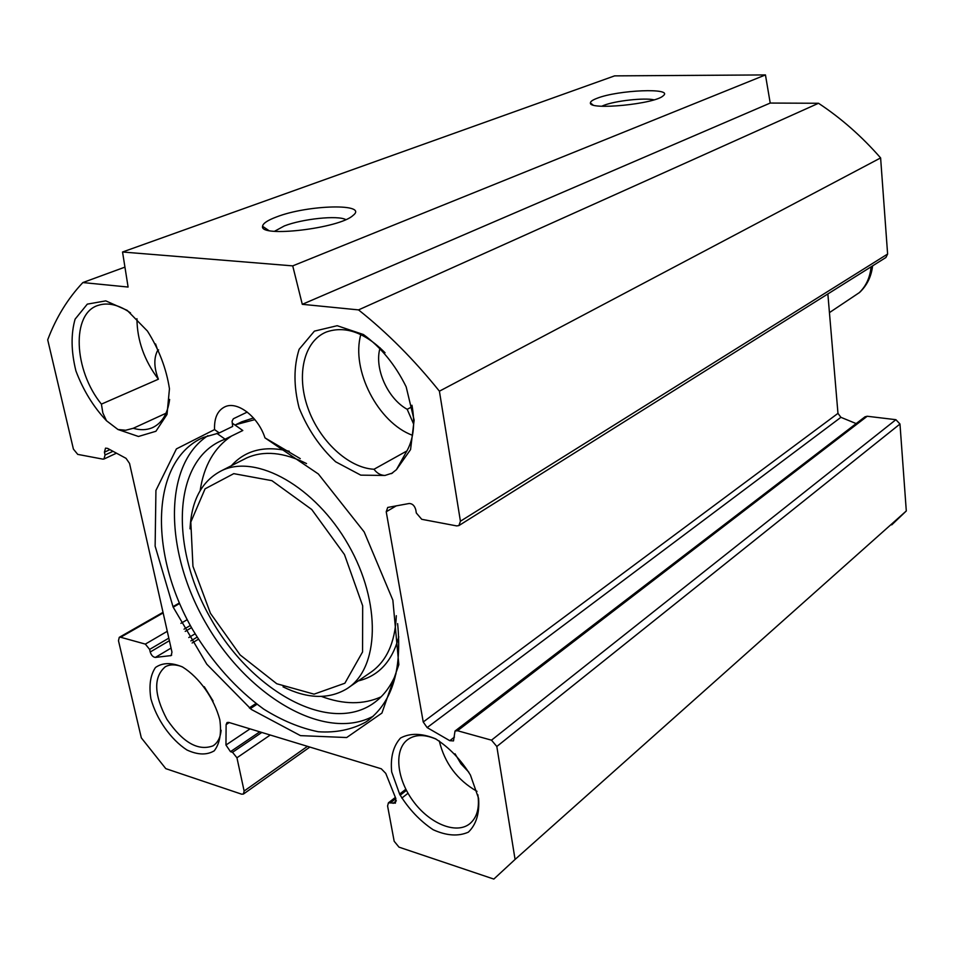 <?xml version="1.0" encoding="UTF-8"?>
<svg xmlns="http://www.w3.org/2000/svg" width="954" height="954" viewBox="0 0 954 954"><rect width="100%" height="100%" fill="white"/><g stroke="black" fill="none" stroke-linecap="round" stroke-linejoin="round"><path stroke-width="1.43" d="M136.947 318.719C137.114 340.268 144.257 360.433 158.388 379.215L101.41 404.126C73.661 370.188 71.037 313.151 98.393 305.292C108.052 302.227 118.761 304.767 130.507 312.912M169.621 399.428C167.642 414.048 161.786 423.516 152.056 427.833C146.391 430.147 140.131 430.29 133.25 428.286L166.008 413.249M101.41 404.126L102.829 412.867L106.502 420.762C93.397 406.845 83.201 390.234 75.915 370.915C71.109 351.406 70.834 334.15 75.104 319.149L87.303 304.135L105.763 300.868L127.18 310.36L147.441 331.062C159.008 349.391 166.354 368.626 169.454 388.755L167.022 414.418L155.919 431.268L138.473 436.479L117.962 429.503L125.666 430.254L133.25 428.286M358.537 309.895C387.169 332.636 414.119 359.73 439.412 391.188L460.424 521.23L458.898 525.582L456.68 525.904L421.74 519.31L416.326 513.013L415.777 509.794C414.596 505.668 412.402 503.569 409.194 503.497L387.706 507.445L386.227 511.761L423.23 721.987L427.142 727.592L449.787 740.686L453.496 740.912L455.022 731.038L457.515 730.74L491.501 740.173L496.819 746.493L515.077 859.435L493.826 879.075L398.999 847.152L394.169 841.249L387.586 805.975L388.421 802.815L395.409 803.137L395.862 798.629L385.762 773.384L381.266 768.781L228.757 722.405L227.052 722.536L226.122 724.599L225.955 745.038L230.486 751.657L232.526 752.301L236.938 757.774L244.129 791.033L243.413 794.062L241.612 794.169L165.793 768.65L141.323 737.859L118.475 640.706L119.274 637.332L120.633 637.248L145.342 644.105L149.623 649.412L150.219 652.011C151.328 655.35 153.045 657.151 155.371 657.413L171.136 655.577L171.97 652.166L129.541 463.417L126.035 458.337L107.611 448.392L105.536 448.13L104.415 452.196L105.059 454.998L103.962 459.029L102.829 459.124L77.739 454.39L73.41 449.107L47.7 339.803C56.095 317.575 67.817 298.495 82.867 282.563L128.098 287.047L122.541 251.999L292.723 265.88L302.287 304.314L358.537 309.895L818.52 103.27L770.212 103.056L765.454 74.925L614.579 75.879L122.541 251.999M219.802 719.686C214.137 698.376 199.303 677.423 182.548 667.001C171.577 662.362 162.562 662.529 155.478 667.49C150.35 675.098 148.824 685.509 150.887 698.722C156.575 719.292 170.659 739.35 186.912 749.975C197.693 754.972 206.791 755.246 214.233 750.834C219.79 743.607 221.65 733.221 219.802 719.686M247.253 412.08L233.348 418.758L232.072 421.167L232.681 426.426L219.265 432.925L214.555 429.598C214.113 417.995 217.584 410.387 224.989 406.774C237.427 400.763 258.212 416.731 264.973 437.874L300.26 458.635M214.555 429.598L176.418 448.893L155.931 490.416L155.132 546.129L173.115 607.03L206.791 664.211L251.331 709.442L300.462 735.629L346.684 737.537L381.91 713.079L398.832 664.676L392.857 600.149L364.178 531.927L318.362 473.983L264.973 437.874M117.962 429.503L106.502 420.762M391.402 473.661L396.435 469.666L410.566 449.572L414.143 420.118L406.166 386.823C395.302 364.798 381.051 347.363 363.414 334.52L337.179 325.708L314.403 331.133L299.127 349.307C293.617 366.694 293.605 386.227 299.103 407.895C307.653 429.133 319.828 447.104 335.641 461.784L360.767 475.14L384.951 475.462L392.535 473.029M478.586 798.379L470.429 775.053C460.877 759.611 449.227 747.519 435.465 738.766C421.751 733.161 410.113 732.91 400.525 738.026C393.227 746.1 390.281 757.416 391.689 771.953L399.726 794.36C408.801 809.135 419.963 820.929 433.188 829.753C446.591 835.787 458.314 836.586 468.354 832.162C476.249 824.578 479.671 813.309 478.586 798.379M406.964 450.908L374.004 469.261C348.246 467.937 319.328 440.736 307.832 407.811C296.145 374.922 303.825 341.043 326.423 331.968C345.217 325.517 364.75 332.445 385.034 352.73M411.949 405.235C415.479 424.578 413.404 440.498 405.712 453.007L396.435 469.666M374.004 469.261C376.937 473.232 380.586 475.295 384.951 475.462M477.871 794.742C479.695 808.05 476.964 817.745 469.666 823.827C455.952 834.762 429.109 823.433 412.808 800.644C396.268 778.011 393.859 749.081 408.193 739.255C415.634 734.33 425.007 734.33 436.324 739.231M439.269 740.924C444.707 763.272 457.276 780.086 477.012 791.343M221.137 730.239C220.374 737.669 217.667 742.868 213.016 745.849C198.098 751.347 182.739 742.51 166.926 719.352C153.868 694.607 153.32 677.066 165.304 666.751C169.86 664.282 175.381 664.246 181.868 666.643M204.263 686.713L213.088 700.999M459.077 525.463L885.944 257.485L887.614 254.038L880.614 157.923C861.82 136.422 841.13 118.213 818.52 103.27M856.155 423.576L840.915 417.327L837.97 413.368L827.857 293.951M891.728 524.879L906.3 510.962L899.98 424.017L895.901 419.688L867.222 416.254L865.028 416.791L455.022 731.038M232.227 423.111L235.006 425.055L241.779 421.799L253.49 417.983M207.924 435.656C162.299 465.421 164.577 553.773 207.066 625.252C248.887 697.135 325.147 742.069 373.264 716.192M397.615 623.606C402.29 671.032 391.677 703.861 365.776 722.083C351.644 729.727 335.796 732.946 318.254 731.742C300.2 728.081 281.99 720.52 263.638 709.06C236.043 688.895 212.42 662.481 192.768 629.819C148.669 553.737 150.291 460.877 203.13 437.516L219.265 432.925M455.046 753.779L460.961 763.808L468.891 772.263M155.562 343.941L157.744 350.249C153.689 357.917 153.892 367.564 158.388 379.215M360.803 334.556C350.845 369.89 378.022 422.67 412.486 435.286M380.109 347.828C373.956 367.97 387.527 398.593 407.203 409.314L413.654 424.148M157.744 350.249L158.602 349.891M407.203 409.314L412.223 406.654M274.478 231.309L284.328 225.943C302.49 218.812 337.978 215.127 345.789 219.599M276.457 216.963C267.549 220.302 262.922 223.415 262.565 226.289C259.285 237.892 339.719 228.328 352.956 215.497C369.377 203.166 307.892 204.633 276.457 216.963M292.723 265.88L765.454 74.925M597.204 98.238C592.637 99.943 590.371 101.518 590.407 102.949C588.761 110.533 655.446 103.986 663.269 95.722C674.037 87.625 618.097 89.915 597.204 98.238M601.736 106.24L603.882 105.334C615.378 100.778 644.248 97.594 654.039 99.824M302.287 304.314L770.212 103.056M82.867 282.563L124.938 267.132M515.077 859.435L906.3 510.962M439.412 391.188L880.614 157.923M216.82 433.343L225.096 439.186L221.233 440.736C172.233 462.678 170.241 548.681 211.12 619.206C251.129 690.195 327.091 733.638 371.905 704.35C382.411 697.41 390.46 687.178 396.041 673.655M225.096 439.186L242.805 430.504L235.006 425.055M231.452 436.073C214.328 447.498 203.894 465.683 200.149 490.606M321.379 696.42C343.523 704.66 363.414 704.803 381.063 696.849M235.948 424.625L254.885 419.617M192.946 566.294L190.824 522.065L205.062 488.842L233.766 473.649L271.902 480.661L311.743 509.508L344.466 554.548L362.675 605.826L362.568 651.928L344.871 683.231L314.069 694.154L276.779 683.756L240.11 654.921L210.464 613.327L192.946 566.294M190.037 528.85C191.444 500.087 202.033 480.673 221.793 470.584C256.376 453.699 315.309 486.564 348.317 544.758C381.719 602.749 379.442 669.016 346.588 688.931C328.57 699.532 307.391 698.841 283.04 686.844M829.443 312.614L859.614 292.437C867.019 285.401 871.348 276.541 872.6 265.868M250.008 708.417L256.638 704.04M105.059 454.998L113.001 451.302M104.415 452.196L109.925 449.632M190.836 640.909L197.12 637.153M170.504 655.768L171.684 655.064M155.371 657.413L171.052 648.088M188.797 637.546L195.093 633.802M150.219 652.011L169.395 640.706M185.231 631.369L191.539 627.649M149.623 649.412L168.822 638.131M184.027 629.187L190.335 625.478M145.342 644.105L167.284 631.298M180.914 623.344L187.246 619.647M120.633 637.248L163.146 612.933M173.187 607.197L179.59 603.524M244.129 791.033L307.45 746.338M236.938 757.774L270.256 735.021M232.526 752.301L261.801 732.457M230.486 751.657L259.774 731.837M225.955 745.038L250.043 728.88M226.122 724.599L229.234 722.548M250.306 708.655L256.96 704.279M406.416 790.341L400.179 795.219L406.428 790.377M393.096 803.351L396.339 800.811M390.723 802.6L395.85 798.605M496.819 746.493L899.98 424.017M491.501 740.173L895.901 419.688M457.515 730.74L867.222 416.254M449.787 740.686L454.438 737.096M427.142 727.592L840.915 417.327M423.23 721.987L837.97 413.368M386.227 511.761L396.399 505.775M460.424 521.23L887.614 254.038M231.357 465.731C245.476 450.133 264.771 445.303 289.265 451.254M398.784 636.867C392.213 661.337 378.69 676.016 358.227 680.929M221.793 470.584L246.681 457.944C263.769 450.324 283.72 452.196 306.532 463.572M396.315 615.7C395.159 642.984 386.275 662.112 369.651 673.083L349.212 687.13M859.089 292.842C866.077 286.164 870.072 277.495 871.074 266.822M469.666 823.827L470.62 823.028M213.016 745.849L213.779 745.348M369.091 719.71L365.776 722.083M152.056 427.833L153.654 427.094M268.718 230.474L262.565 226.289M593.006 104.964L590.407 102.949M103.962 459.029L116.471 453.174M192.124 643.008L198.408 639.24M119.274 637.332L163.015 612.337M172.948 606.661L179.364 603M243.413 794.062L309.859 747.065M249.316 707.88L255.946 703.515M401.825 798.104L408.014 793.251M388.421 802.815L395.361 797.401M399.583 794.11L405.844 789.232M371.905 704.35L375.029 702.132"/></g></svg>
